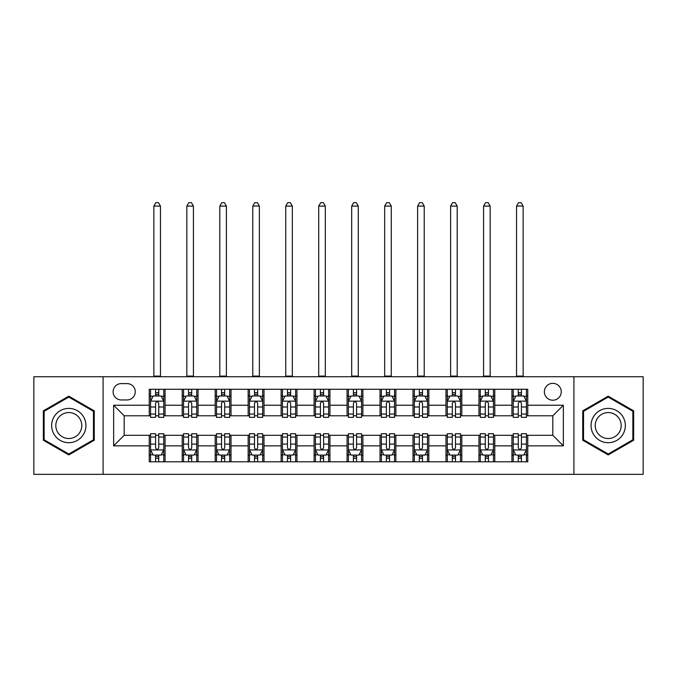 <?xml version="1.0" encoding="UTF-8"?>
<svg xmlns="http://www.w3.org/2000/svg" width="677" height="677" viewBox="0 0 677 677"><rect width="100%" height="100%" fill="white"/><g stroke="black" fill="none" stroke-linecap="round" stroke-linejoin="round"><path stroke-width="1.02" d="M552.813 383.343A8.437 8.437 0 0 0 544.367 391.78A8.437 8.437 0 0 0 552.813 400.225A8.437 8.437 0 0 0 561.25 391.78A8.437 8.437 0 0 0 552.813 383.343M573.91 474.34L643.15 474.34L643.15 376.742L573.91 376.742L573.91 474.34L103.09 474.34L103.09 376.742L33.85 376.742L33.85 474.34L103.09 474.34M121.285 399.955L127.09 399.955A8.175 8.175 0 0 0 135.265 391.78A8.175 8.175 0 0 0 127.09 383.605L121.285 383.605A8.175 8.175 0 0 0 113.11 391.78A8.175 8.175 0 0 0 121.285 399.955M573.91 376.742L103.09 376.742M149.245 445.855L113.643 445.855L113.643 405.235L149.245 405.235L149.245 415.78L124.187 415.78L124.187 435.303L149.245 435.303L149.245 461.807L527.755 461.807L527.755 435.303L552.813 435.303L552.813 415.78L527.755 415.78L527.755 405.235L563.357 405.235L563.357 445.855L527.755 445.855M527.755 405.235L527.755 389.275L149.245 389.275L149.245 405.235M511.93 389.275L511.93 415.78L513.242 415.78M518.26 415.78L521.425 415.78M526.435 415.78L527.755 415.78M511.93 415.78L493.465 415.78M478.952 389.275L478.952 415.78L480.272 415.78M485.282 415.78L488.447 415.78M478.952 415.78L460.495 415.78M445.982 389.275L445.982 415.78L447.302 415.78M452.312 415.78L455.477 415.78M445.982 415.78L427.517 415.78M413.012 389.275L413.012 415.78L414.332 415.78M419.342 415.78L422.507 415.78M413.012 415.78L394.547 415.78M380.042 389.275L380.042 415.78L381.363 415.78M386.372 415.78L389.537 415.78M380.042 415.78L361.577 415.78M347.073 389.275L347.073 415.78L348.393 415.78M353.402 415.78L356.567 415.78M347.073 415.78L328.607 415.78M314.103 389.275L314.103 415.78L315.423 415.78M320.433 415.78L323.598 415.78M314.103 415.78L295.637 415.78M281.133 389.275L281.133 415.78L282.453 415.78M287.463 415.78L290.628 415.78M281.133 415.78L262.668 415.78M248.163 389.275L248.163 415.78L249.483 415.78M254.493 415.78L257.658 415.78M248.163 415.78L229.698 415.78M215.193 389.275L215.193 415.78L216.505 415.78M221.523 415.78L224.688 415.78M215.193 415.78L196.728 415.78M182.215 389.275L182.215 415.78L183.535 415.78M188.553 415.78L191.718 415.78M182.215 415.78L163.758 415.78M149.245 415.78L150.565 415.78M155.575 415.78L158.74 415.78M149.245 435.303L150.565 435.303M155.575 435.303L158.74 435.303M163.758 435.303L165.07 435.303L165.07 461.807M183.535 435.303L165.07 435.303M188.553 435.303L191.718 435.303M196.728 435.303L198.048 435.303L198.048 461.807M216.505 435.303L198.048 435.303M221.523 435.303L224.688 435.303M229.698 435.303L231.018 435.303L231.018 461.807M249.483 435.303L231.018 435.303M254.493 435.303L257.658 435.303M262.668 435.303L263.988 435.303L263.988 461.807M282.453 435.303L263.988 435.303M287.463 435.303L290.628 435.303M295.637 435.303L296.958 435.303L296.958 461.807M315.423 435.303L296.958 435.303M320.433 435.303L323.598 435.303M328.607 435.303L329.927 435.303L329.927 461.807M348.393 435.303L329.927 435.303M353.402 435.303L356.567 435.303M361.577 435.303L362.897 435.303L362.897 461.807M381.363 435.303L362.897 435.303M386.372 435.303L389.537 435.303M394.547 435.303L395.867 435.303L395.867 461.807M414.332 435.303L395.867 435.303M419.342 435.303L422.507 435.303M427.517 435.303L428.837 435.303L428.837 461.807M447.302 435.303L428.837 435.303M452.312 435.303L455.477 435.303M460.495 435.303L461.807 435.303L461.807 461.807M480.272 435.303L461.807 435.303M485.282 435.303L488.447 435.303M493.465 435.303L494.785 435.303L494.785 461.807M513.242 435.303L494.785 435.303M518.26 435.303L521.425 435.303M526.435 435.303L527.755 435.303M165.07 389.275L165.07 415.78M149.245 395.867L150.565 395.867M155.575 395.867L158.74 395.867M163.758 395.867L165.07 395.867M149.245 455.215L150.565 455.215M155.575 455.215L158.74 455.215M163.758 455.215L165.07 455.215M182.215 435.303L182.215 461.807M198.048 389.275L198.048 415.78M182.215 395.867L183.535 395.867M188.553 395.867L191.718 395.867M196.728 395.867L198.048 395.867M182.215 455.215L183.535 455.215M188.553 455.215L191.718 455.215M196.728 455.215L198.048 455.215M215.193 435.303L215.193 461.807M215.193 455.215L216.505 455.215M221.523 455.215L224.688 455.215M229.698 455.215L231.018 455.215M231.018 389.275L231.018 415.78M215.193 395.867L216.505 395.867M221.523 395.867L224.688 395.867M229.698 395.867L231.018 395.867M248.163 435.303L248.163 461.807M248.163 455.215L249.483 455.215M254.493 455.215L257.658 455.215M262.668 455.215L263.988 455.215M263.988 389.275L263.988 415.78M248.163 395.867L249.483 395.867M254.493 395.867L257.658 395.867M262.668 395.867L263.988 395.867M281.133 435.303L281.133 461.807M281.133 455.215L282.453 455.215M287.463 455.215L290.628 455.215M295.637 455.215L296.958 455.215M296.958 389.275L296.958 415.78M281.133 395.867L282.453 395.867M287.463 395.867L290.628 395.867M295.637 395.867L296.958 395.867M314.103 435.303L314.103 461.807M314.103 455.215L315.423 455.215M320.433 455.215L323.598 455.215M328.607 455.215L329.927 455.215M329.927 389.275L329.927 415.78M314.103 395.867L315.423 395.867M320.433 395.867L323.598 395.867M328.607 395.867L329.927 395.867M347.073 435.303L347.073 461.807M347.073 455.215L348.393 455.215M353.402 455.215L356.567 455.215M361.577 455.215L362.897 455.215M362.897 389.275L362.897 415.78M347.073 395.867L348.393 395.867M353.402 395.867L356.567 395.867M361.577 395.867L362.897 395.867M380.042 435.303L380.042 461.807M380.042 455.215L381.363 455.215M386.372 455.215L389.537 455.215M394.547 455.215L395.867 455.215M395.867 389.275L395.867 415.78M380.042 395.867L381.363 395.867M386.372 395.867L389.537 395.867M394.547 395.867L395.867 395.867M413.012 435.303L413.012 461.807M413.012 455.215L414.332 455.215M419.342 455.215L422.507 455.215M427.517 455.215L428.837 455.215M428.837 389.275L428.837 415.78M413.012 395.867L414.332 395.867M419.342 395.867L422.507 395.867M427.517 395.867L428.837 395.867M445.982 435.303L445.982 461.807M445.982 455.215L447.302 455.215M452.312 455.215L455.477 455.215M460.495 455.215L461.807 455.215M461.807 389.275L461.807 415.78M445.982 395.867L447.302 395.867M452.312 395.867L455.477 395.867M460.495 395.867L461.807 395.867M478.952 435.303L478.952 461.807M478.952 455.215L480.272 455.215M485.282 455.215L488.447 455.215M493.465 455.215L494.785 455.215M494.785 389.275L494.785 415.78M478.952 395.867L480.272 395.867M485.282 395.867L488.447 395.867M493.465 395.867L494.785 395.867M511.93 435.303L511.93 461.807M511.93 455.215L513.242 455.215M518.26 455.215L521.425 455.215M526.435 455.215L527.755 455.215M511.93 395.867L513.242 395.867M518.26 395.867L521.425 395.867M526.435 395.867L527.755 395.867M124.187 415.78L113.643 405.235M124.187 435.303L113.643 445.855M563.357 405.235L552.813 415.78M563.357 445.855L552.813 435.303M68.8 454.936L94.255 440.236L94.255 410.846L68.8 396.155L43.345 410.846L43.345 440.236L68.8 454.936M633.655 410.846L608.2 396.155L582.745 410.846L582.745 440.236L608.2 454.936L633.655 440.236L633.655 410.846M158.74 392.702L155.575 392.702M163.758 414.062L158.74 414.062L158.74 417.362L163.758 417.362L163.758 401.275L161.118 396.003L153.205 396.003L150.565 401.275L150.565 417.362L155.575 417.362L155.575 414.062L150.565 414.062M150.565 401.275L150.565 389.275M163.758 401.275L163.758 389.275M155.575 396.003L155.575 389.275M158.74 389.275L158.74 396.003M158.74 414.062L158.74 403.255C157.69 401.224 156.632 401.224 155.575 403.255L155.575 414.062M153.865 376.742L153.865 206.087L160.457 206.087L158.477 202.66L155.845 202.66L153.865 206.087M160.457 376.742L160.457 206.087M155.575 458.38L158.74 458.38M150.565 437.029L155.575 437.029L155.575 433.72L150.565 433.72L150.565 449.807L153.205 455.088L161.118 455.088L163.758 449.807L163.758 433.72L158.74 433.72L158.74 437.029L163.758 437.029M163.758 449.807L163.758 461.807M150.565 449.807L150.565 461.807M158.74 455.088L158.74 461.807M155.575 461.807L155.575 455.088M155.575 437.029L155.575 447.827C156.632 449.866 157.69 449.866 158.74 447.827L158.74 437.029M191.718 392.702L188.553 392.702M196.728 414.062L191.718 414.062L191.718 417.362L196.728 417.362L196.728 401.275L194.087 396.003L186.175 396.003L183.535 401.275L183.535 417.362L188.553 417.362L188.553 414.062L183.535 414.062M183.535 401.275L183.535 389.275M196.728 401.275L196.728 389.275M188.553 396.003L188.553 389.275M191.718 389.275L191.718 396.003M191.718 414.062L191.718 403.255C190.66 401.224 189.602 401.224 188.553 403.255L188.553 414.062M186.835 376.742L186.835 206.087L193.427 206.087L191.447 202.66L188.815 202.66L186.835 206.087M193.427 376.742L193.427 206.087M224.688 392.702L221.523 392.702M229.698 414.062L224.688 414.062L224.688 417.362L229.698 417.362L229.698 401.275L227.057 396.003L219.145 396.003L216.505 401.275L216.505 417.362L221.523 417.362L221.523 414.062L216.505 414.062M216.505 401.275L216.505 389.275M229.698 401.275L229.698 389.275M221.523 396.003L221.523 389.275M224.688 389.275L224.688 396.003M224.688 414.062L224.688 403.255C223.63 401.224 222.572 401.224 221.523 403.255L221.523 414.062M219.805 376.742L219.805 206.087L226.397 206.087L224.417 202.66L221.785 202.66L219.805 206.087M226.397 376.742L226.397 206.087M257.658 392.702L254.493 392.702M262.668 414.062L257.658 414.062L257.658 417.362L262.668 417.362L262.668 401.275L260.027 396.003L252.115 396.003L249.483 401.275L249.483 417.362L254.493 417.362L254.493 414.062L249.483 414.062M249.483 401.275L249.483 389.275M262.668 401.275L262.668 389.275M254.493 396.003L254.493 389.275M257.658 389.275L257.658 396.003M257.658 414.062L257.658 403.255C256.6 401.224 255.551 401.224 254.493 403.255L254.493 414.062M252.775 376.742L252.775 206.087L259.367 206.087L257.395 202.66L254.755 202.66L252.775 206.087M259.367 376.742L259.367 206.087M188.553 458.38L191.718 458.38M183.535 437.029L188.553 437.029L188.553 433.72L183.535 433.72L183.535 449.807L186.175 455.088L194.087 455.088L196.728 449.807L196.728 433.72L191.718 433.72L191.718 437.029L196.728 437.029M196.728 449.807L196.728 461.807M183.535 449.807L183.535 461.807M191.718 455.088L191.718 461.807M188.553 461.807L188.553 455.088M188.553 437.029L188.553 447.827C189.602 449.866 190.66 449.866 191.718 447.827L191.718 437.029M221.523 458.38L224.688 458.38M216.505 437.029L221.523 437.029L221.523 433.72L216.505 433.72L216.505 449.807L219.145 455.088L227.057 455.088L229.698 449.807L229.698 433.72L224.688 433.72L224.688 437.029L229.698 437.029M229.698 449.807L229.698 461.807M216.505 449.807L216.505 461.807M224.688 455.088L224.688 461.807M221.523 461.807L221.523 455.088M221.523 437.029L221.523 447.827C222.572 449.866 223.63 449.866 224.688 447.827L224.688 437.029M254.493 458.38L257.658 458.38M249.483 437.029L254.493 437.029L254.493 433.72L249.483 433.72L249.483 449.807L252.115 455.088L260.027 455.088L262.668 449.807L262.668 433.72L257.658 433.72L257.658 437.029L262.668 437.029M262.668 449.807L262.668 461.807M249.483 449.807L249.483 461.807M257.658 455.088L257.658 461.807M254.493 461.807L254.493 455.088M254.493 437.029L254.493 447.827C255.542 449.866 256.6 449.866 257.658 447.827L257.658 437.029M290.628 392.702L287.463 392.702M295.637 414.062L290.628 414.062L290.628 417.362L295.637 417.362L295.637 401.275L292.997 396.003L285.085 396.003L282.453 401.275L282.453 417.362L287.463 417.362L287.463 414.062L282.453 414.062M282.453 401.275L282.453 389.275M295.637 401.275L295.637 389.275M287.463 396.003L287.463 389.275M290.628 389.275L290.628 396.003M290.628 414.062L290.628 403.255C289.57 401.224 288.52 401.224 287.463 403.255L287.463 414.062M285.745 376.742L285.745 206.087L292.337 206.087L290.365 202.66L287.725 202.66L285.745 206.087M292.337 376.742L292.337 206.087M287.463 458.38L290.628 458.38M282.453 437.029L287.463 437.029L287.463 433.72L282.453 433.72L282.453 449.807L285.085 455.088L292.997 455.088L295.637 449.807L295.637 433.72L290.628 433.72L290.628 437.029L295.637 437.029M295.637 449.807L295.637 461.807M282.453 449.807L282.453 461.807M290.628 455.088L290.628 461.807M287.463 461.807L287.463 455.088M287.463 437.029L287.463 447.827C288.512 449.866 289.57 449.866 290.628 447.827L290.628 437.029M83.643 416.973A17.145 17.145 0 0 0 60.228 410.694A17.145 17.145 0 0 0 53.948 434.118A17.145 17.145 0 0 0 77.373 440.388A17.145 17.145 0 0 0 83.643 416.973M80.038 419.055A12.981 12.981 0 0 0 62.309 414.299A12.981 12.981 0 0 0 57.553 432.036A12.981 12.981 0 0 0 75.291 436.783A12.981 12.981 0 0 0 80.038 419.055M68.8 454.022L44.14 439.779L44.14 411.303L68.8 397.069L93.46 411.303L93.46 439.779L68.8 454.022M608.2 442.69A17.145 17.145 0 0 0 625.345 425.545A17.145 17.145 0 0 0 608.2 408.4A17.145 17.145 0 0 0 591.055 425.545A17.145 17.145 0 0 0 608.2 442.69M608.2 438.527A12.981 12.981 0 0 0 621.181 425.545A12.981 12.981 0 0 0 608.2 412.564A12.981 12.981 0 0 0 595.218 425.545A12.981 12.981 0 0 0 608.2 438.527M583.54 411.303L608.2 397.069L632.86 411.303L632.86 439.779L608.2 454.022L583.54 439.779L583.54 411.303M323.598 392.702L320.433 392.702M328.607 414.062L323.598 414.062L323.598 417.362L328.607 417.362L328.607 401.275L325.967 396.003L318.055 396.003L315.423 401.275L315.423 417.362L320.433 417.362L320.433 414.062L315.423 414.062M315.423 401.275L315.423 389.275M328.607 401.275L328.607 389.275M320.433 396.003L320.433 389.275M323.598 389.275L323.598 396.003M323.598 414.062L323.598 403.255C322.54 401.224 321.49 401.224 320.433 403.255L320.433 414.062M318.715 376.742L318.715 206.087L325.315 206.087L323.335 202.66L320.695 202.66L318.715 206.087M325.315 376.742L325.315 206.087M356.567 392.702L353.402 392.702M361.577 414.062L356.567 414.062L356.567 417.362L361.577 417.362L361.577 401.275L358.945 396.003L351.033 396.003L348.393 401.275L348.393 417.362L353.402 417.362L353.402 414.062L348.393 414.062M348.393 401.275L348.393 389.275M361.577 401.275L361.577 389.275M353.402 396.003L353.402 389.275M356.567 389.275L356.567 396.003M356.567 414.062L356.567 403.255C355.518 401.224 354.46 401.224 353.402 403.255L353.402 414.062M351.685 376.742L351.685 206.087L358.285 206.087L356.305 202.66L353.665 202.66L351.685 206.087M358.285 376.742L358.285 206.087M389.537 392.702L386.372 392.702M394.547 414.062L389.537 414.062L389.537 417.362L394.547 417.362L394.547 401.275L391.915 396.003L384.003 396.003L381.363 401.275L381.363 417.362L386.372 417.362L386.372 414.062L381.363 414.062M381.363 401.275L381.363 389.275M394.547 401.275L394.547 389.275M386.372 396.003L386.372 389.275M389.537 389.275L389.537 396.003M389.537 414.062L389.537 403.255C388.488 401.224 387.43 401.224 386.372 403.255L386.372 414.062M384.663 376.742L384.663 206.087L391.255 206.087L389.275 202.66L386.635 202.66L384.663 206.087M391.255 376.742L391.255 206.087M422.507 392.702L419.342 392.702M427.517 414.062L422.507 414.062L422.507 417.362L427.517 417.362L427.517 401.275L424.885 396.003L416.973 396.003L414.332 401.275L414.332 417.362L419.342 417.362L419.342 414.062L414.332 414.062M414.332 401.275L414.332 389.275M427.517 401.275L427.517 389.275M419.342 396.003L419.342 389.275M422.507 389.275L422.507 396.003M422.507 414.062L422.507 403.255C421.458 401.224 420.4 401.224 419.342 403.255L419.342 414.062M417.633 376.742L417.633 206.087L424.225 206.087L422.245 202.66L419.605 202.66L417.633 206.087M424.225 376.742L424.225 206.087M455.477 392.702L452.312 392.702M460.495 414.062L455.477 414.062L455.477 417.362L460.495 417.362L460.495 401.275L457.855 396.003L449.943 396.003L447.302 401.275L447.302 417.362L452.312 417.362L452.312 414.062L447.302 414.062M447.302 401.275L447.302 389.275M460.495 401.275L460.495 389.275M452.312 396.003L452.312 389.275M455.477 389.275L455.477 396.003M455.477 414.062L455.477 403.255C454.428 401.224 453.37 401.224 452.312 403.255L452.312 414.062M450.603 376.742L450.603 206.087L457.195 206.087L455.215 202.66L452.583 202.66L450.603 206.087M457.195 376.742L457.195 206.087M320.433 458.38L323.598 458.38M315.423 437.029L320.433 437.029L320.433 433.72L315.423 433.72L315.423 449.807L318.055 455.088L325.967 455.088L328.607 449.807L328.607 433.72L323.598 433.72L323.598 437.029L328.607 437.029M328.607 449.807L328.607 461.807M315.423 449.807L315.423 461.807M323.598 455.088L323.598 461.807M320.433 461.807L320.433 455.088M320.433 437.029L320.433 447.827C321.482 449.866 322.54 449.866 323.598 447.827L323.598 437.029M353.402 458.38L356.567 458.38M348.393 437.029L353.402 437.029L353.402 433.72L348.393 433.72L348.393 449.807L351.033 455.088L358.945 455.088L361.577 449.807L361.577 433.72L356.567 433.72L356.567 437.029L361.577 437.029M361.577 449.807L361.577 461.807M348.393 449.807L348.393 461.807M356.567 455.088L356.567 461.807M353.402 461.807L353.402 455.088M353.402 437.029L353.402 447.827C354.46 449.866 355.51 449.866 356.567 447.827L356.567 437.029M386.372 458.38L389.537 458.38M381.363 437.029L386.372 437.029L386.372 433.72L381.363 433.72L381.363 449.807L384.003 455.088L391.915 455.088L394.547 449.807L394.547 433.72L389.537 433.72L389.537 437.029L394.547 437.029M394.547 449.807L394.547 461.807M381.363 449.807L381.363 461.807M389.537 455.088L389.537 461.807M386.372 461.807L386.372 455.088M386.372 437.029L386.372 447.827C387.43 449.866 388.48 449.866 389.537 447.827L389.537 437.029M419.342 458.38L422.507 458.38M414.332 437.029L419.342 437.029L419.342 433.72L414.332 433.72L414.332 449.807L416.973 455.088L424.885 455.088L427.517 449.807L427.517 433.72L422.507 433.72L422.507 437.029L427.517 437.029M427.517 449.807L427.517 461.807M414.332 449.807L414.332 461.807M422.507 455.088L422.507 461.807M419.342 461.807L419.342 455.088M419.342 437.029L419.342 447.827C420.4 449.866 421.449 449.866 422.507 447.827L422.507 437.029M452.312 458.38L455.477 458.38M447.302 437.029L452.312 437.029L452.312 433.72L447.302 433.72L447.302 449.807L449.943 455.088L457.855 455.088L460.495 449.807L460.495 433.72L455.477 433.72L455.477 437.029L460.495 437.029M460.495 449.807L460.495 461.807M447.302 449.807L447.302 461.807M455.477 455.088L455.477 461.807M452.312 461.807L452.312 455.088M452.312 437.029L452.312 447.827C453.37 449.866 454.428 449.866 455.477 447.827L455.477 437.029M488.447 392.702L485.282 392.702M493.465 414.062L488.447 414.062L488.447 417.362L493.465 417.362L493.465 401.275L490.825 396.003L482.913 396.003L480.272 401.275L480.272 417.362L485.282 417.362L485.282 414.062L480.272 414.062M480.272 401.275L480.272 389.275M493.465 401.275L493.465 389.275M485.282 396.003L485.282 389.275M488.447 389.275L488.447 396.003M488.447 414.062L488.447 403.255C487.398 401.224 486.34 401.224 485.282 403.255L485.282 414.062M483.573 376.742L483.573 206.087L490.165 206.087L488.185 202.66L485.553 202.66L483.573 206.087M490.165 376.742L490.165 206.087M485.282 458.38L488.447 458.38M480.272 437.029L485.282 437.029L485.282 433.72L480.272 433.72L480.272 449.807L482.913 455.088L490.825 455.088L493.465 449.807L493.465 433.72L488.447 433.72L488.447 437.029L493.465 437.029M493.465 449.807L493.465 461.807M480.272 449.807L480.272 461.807M488.447 455.088L488.447 461.807M485.282 461.807L485.282 455.088M485.282 437.029L485.282 447.827C486.34 449.866 487.398 449.866 488.447 447.827L488.447 437.029M521.425 392.702L518.26 392.702M526.435 414.062L521.425 414.062L521.425 417.362L526.435 417.362L526.435 401.275L523.795 396.003L515.882 396.003L513.242 401.275L513.242 417.362L518.26 417.362L518.26 414.062L513.242 414.062M513.242 401.275L513.242 389.275M526.435 401.275L526.435 389.275M518.26 396.003L518.26 389.275M521.425 389.275L521.425 396.003M521.425 414.062L521.425 403.255C520.368 401.224 519.31 401.224 518.26 403.255L518.26 414.062M516.543 376.742L516.543 206.087L523.135 206.087L521.155 202.66L518.523 202.66L516.543 206.087M523.135 376.742L523.135 206.087M518.26 458.38L521.425 458.38M513.242 437.029L518.26 437.029L518.26 433.72L513.242 433.72L513.242 449.807L515.882 455.088L523.795 455.088L526.435 449.807L526.435 433.72L521.425 433.72L521.425 437.029L526.435 437.029M526.435 449.807L526.435 461.807M513.242 449.807L513.242 461.807M521.425 455.088L521.425 461.807M518.26 461.807L518.26 455.088M518.26 437.029L518.26 447.827C519.31 449.866 520.368 449.866 521.425 447.827L521.425 437.029M182.215 445.855L165.07 445.855M182.215 405.235L165.07 405.235M215.193 405.235L198.048 405.235M215.193 445.855L198.048 445.855M248.163 405.235L231.018 405.235M248.163 445.855L231.018 445.855M281.133 405.235L263.988 405.235M281.133 445.855L263.988 445.855M314.103 405.235L296.958 405.235M314.103 445.855L296.958 445.855M347.073 405.235L329.927 405.235M347.073 445.855L329.927 445.855M380.042 405.235L362.897 405.235M380.042 445.855L362.897 445.855M413.012 405.235L395.867 405.235M413.012 445.855L395.867 445.855M445.982 405.235L428.837 405.235M445.982 445.855L428.837 445.855M478.952 405.235L461.807 405.235M478.952 445.855L461.807 445.855M511.93 405.235L494.785 405.235M511.93 445.855L494.785 445.855M163.69 401.148L150.632 401.148M150.565 396.316L153.044 396.316M161.278 396.316L163.758 396.316M155.575 406.987L150.565 406.987M163.758 406.987L158.74 406.987M158.74 394.386L155.575 394.386M153.865 376.09L160.457 376.09M150.632 449.943L163.69 449.943M163.758 454.766L161.278 454.766M153.044 454.766L150.565 454.766M158.74 444.095L163.758 444.095M150.565 444.095L155.575 444.095M155.575 456.704L158.74 456.704M196.66 401.148L183.602 401.148M183.535 396.316L186.014 396.316M194.248 396.316L196.728 396.316M188.553 406.987L183.535 406.987M196.728 406.987L191.718 406.987M191.718 394.386L188.553 394.386M186.835 376.09L193.427 376.09M229.63 401.148L216.572 401.148M216.505 396.316L218.984 396.316M227.218 396.316L229.698 396.316M221.523 406.987L216.505 406.987M229.698 406.987L224.688 406.987M224.688 394.386L221.523 394.386M219.805 376.09L226.397 376.09M262.6 401.148L249.542 401.148M249.483 396.316L251.962 396.316M260.188 396.316L262.668 396.316M254.493 406.987L249.483 406.987M262.668 406.987L257.658 406.987M257.658 394.386L254.493 394.386M252.775 376.09L259.367 376.09M183.602 449.943L196.66 449.943M196.728 454.766L194.248 454.766M186.014 454.766L183.535 454.766M191.718 444.095L196.728 444.095M183.535 444.095L188.553 444.095M188.553 456.704L191.718 456.704M216.572 449.943L229.63 449.943M229.698 454.766L227.218 454.766M218.984 454.766L216.505 454.766M224.688 444.095L229.698 444.095M216.505 444.095L221.523 444.095M221.523 456.704L224.688 456.704M249.542 449.943L262.6 449.943M262.668 454.766L260.188 454.766M251.962 454.766L249.483 454.766M257.658 444.095L262.668 444.095M249.483 444.095L254.493 444.095M254.493 456.704L257.658 456.704M295.57 401.148L282.512 401.148M282.453 396.316L284.932 396.316M293.158 396.316L295.637 396.316M287.463 406.987L282.453 406.987M295.637 406.987L290.628 406.987M290.628 394.386L287.463 394.386M285.745 376.09L292.337 376.09M282.512 449.943L295.57 449.943M295.637 454.766L293.158 454.766M284.932 454.766L282.453 454.766M290.628 444.095L295.637 444.095M282.453 444.095L287.463 444.095M287.463 456.704L290.628 456.704M328.54 401.148L315.49 401.148M315.423 396.316L317.902 396.316M326.128 396.316L328.607 396.316M320.433 406.987L315.423 406.987M328.607 406.987L323.598 406.987M323.598 394.386L320.433 394.386M318.715 376.09L325.315 376.09M361.51 401.148L348.46 401.148M348.393 396.316L350.872 396.316M359.098 396.316L361.577 396.316M353.402 406.987L348.393 406.987M361.577 406.987L356.567 406.987M356.567 394.386L353.402 394.386M351.685 376.09L358.285 376.09M394.488 401.148L381.43 401.148M381.363 396.316L383.842 396.316M392.068 396.316L394.547 396.316M386.372 406.987L381.363 406.987M394.547 406.987L389.537 406.987M389.537 394.386L386.372 394.386M384.663 376.09L391.255 376.09M427.458 401.148L414.4 401.148M414.332 396.316L416.812 396.316M425.038 396.316L427.517 396.316M419.342 406.987L414.332 406.987M427.517 406.987L422.507 406.987M422.507 394.386L419.342 394.386M417.633 376.09L424.225 376.09M460.428 401.148L447.37 401.148M447.302 396.316L449.782 396.316M458.016 396.316L460.495 396.316M452.312 406.987L447.302 406.987M460.495 406.987L455.477 406.987M455.477 394.386L452.312 394.386M450.603 376.09L457.195 376.09M315.49 449.943L328.54 449.943M328.607 454.766L326.128 454.766M317.902 454.766L315.423 454.766M323.598 444.095L328.607 444.095M315.423 444.095L320.433 444.095M320.433 456.704L323.598 456.704M348.46 449.943L361.51 449.943M361.577 454.766L359.098 454.766M350.872 454.766L348.393 454.766M356.567 444.095L361.577 444.095M348.393 444.095L353.402 444.095M353.402 456.704L356.567 456.704M381.43 449.943L394.488 449.943M394.547 454.766L392.068 454.766M383.842 454.766L381.363 454.766M389.537 444.095L394.547 444.095M381.363 444.095L386.372 444.095M386.372 456.704L389.537 456.704M414.4 449.943L427.458 449.943M427.517 454.766L425.038 454.766M416.812 454.766L414.332 454.766M422.507 444.095L427.517 444.095M414.332 444.095L419.342 444.095M419.342 456.704L422.507 456.704M447.37 449.943L460.428 449.943M460.495 454.766L458.016 454.766M449.782 454.766L447.302 454.766M455.477 444.095L460.495 444.095M447.302 444.095L452.312 444.095M452.312 456.704L455.477 456.704M493.398 401.148L480.34 401.148M480.272 396.316L482.752 396.316M490.986 396.316L493.465 396.316M485.282 406.987L480.272 406.987M493.465 406.987L488.447 406.987M488.447 394.386L485.282 394.386M483.573 376.09L490.165 376.09M480.34 449.943L493.398 449.943M493.465 454.766L490.986 454.766M482.752 454.766L480.272 454.766M488.447 444.095L493.465 444.095M480.272 444.095L485.282 444.095M485.282 456.704L488.447 456.704M526.367 401.148L513.31 401.148M513.242 396.316L515.722 396.316M523.956 396.316L526.435 396.316M518.26 406.987L513.242 406.987M526.435 406.987L521.425 406.987M521.425 394.386L518.26 394.386M516.543 376.09L523.135 376.09M513.31 449.943L526.367 449.943M526.435 454.766L523.956 454.766M515.722 454.766L513.242 454.766M521.425 444.095L526.435 444.095M513.242 444.095L518.26 444.095M518.26 456.704L521.425 456.704"/></g></svg>
